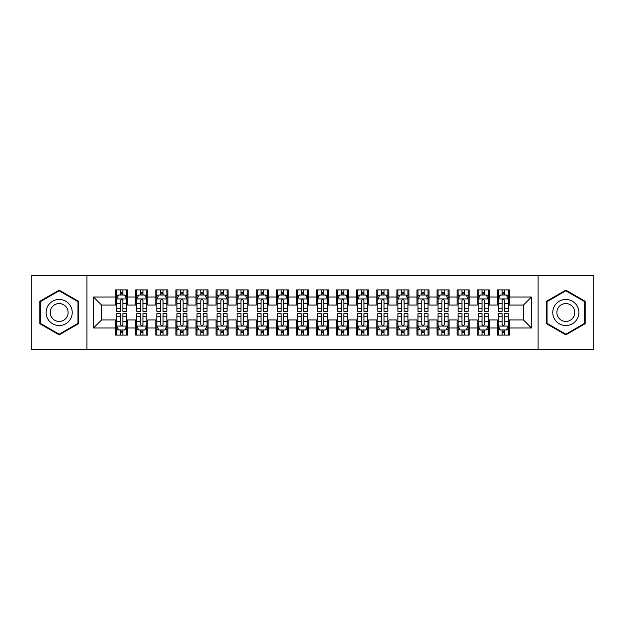 <?xml version="1.0" encoding="UTF-8"?>
<svg xmlns="http://www.w3.org/2000/svg" width="625" height="625" viewBox="0 0 625 625"><rect width="100%" height="100%" fill="white"/><g stroke="black" fill="none" stroke-linecap="round" stroke-linejoin="round"><path stroke-width="0.94" d="M538.102 349.664L593.75 349.664L593.75 275.336L538.102 275.336L538.102 349.664L86.898 349.664L86.898 275.336L31.25 275.336L31.25 349.664L86.898 349.664M538.102 275.336L86.898 275.336M93.523 327.969L93.523 297.031L115.625 297.031L115.625 305.07L101.562 305.07L101.562 319.93L93.523 327.969L115.625 327.969L115.625 335.102L127.68 335.102L127.68 327.969L135.711 327.969L135.711 335.102L147.766 335.102L147.766 327.969L155.805 327.969L155.805 335.102L167.859 335.102L167.859 327.969L175.891 327.969L175.891 335.102L187.945 335.102L187.945 327.969L195.984 327.969L195.984 335.102L208.039 335.102L208.039 327.969L216.07 327.969L216.07 335.102L228.125 335.102L228.125 327.969L236.164 327.969L236.164 335.102L248.211 335.102L248.211 327.969L256.25 327.969L256.25 335.102L268.305 335.102L268.305 327.969L276.336 327.969L276.336 335.102L288.391 335.102L288.391 327.969L296.43 327.969L296.43 335.102L308.484 335.102L308.484 327.969L316.516 327.969L316.516 335.102L328.57 335.102L328.57 327.969L336.609 327.969L336.609 335.102L348.664 335.102L348.664 327.969L356.695 327.969L356.695 335.102L368.75 335.102L368.75 327.969L376.789 327.969L376.789 335.102L388.836 335.102L388.836 327.969L396.875 327.969L396.875 335.102L408.93 335.102L408.93 327.969L416.961 327.969L416.961 335.102L429.016 335.102L429.016 327.969L437.055 327.969L437.055 335.102L449.109 335.102L449.109 327.969L457.141 327.969L457.141 335.102L469.195 335.102L469.195 327.969L477.234 327.969L477.234 335.102L489.289 335.102L489.289 327.969L497.32 327.969L497.32 335.102L509.375 335.102L509.375 319.93L523.438 319.93L523.438 305.07L509.375 305.07L509.375 297.031L531.477 297.031L531.477 327.969L509.375 327.969M509.375 297.031L509.375 289.898L497.32 289.898L497.32 297.031L489.289 297.031L489.289 289.898L477.234 289.898L477.234 297.031L469.195 297.031L469.195 289.898L457.141 289.898L457.141 297.031L449.109 297.031L449.109 289.898L437.055 289.898L437.055 297.031L429.016 297.031L429.016 289.898L416.961 289.898L416.961 297.031L408.93 297.031L408.93 289.898L396.875 289.898L396.875 297.031L388.836 297.031L388.836 289.898L376.789 289.898L376.789 297.031L368.75 297.031L368.75 289.898L356.695 289.898L356.695 297.031L348.664 297.031L348.664 289.898L336.609 289.898L336.609 297.031L328.57 297.031L328.57 289.898L316.516 289.898L316.516 297.031L308.484 297.031L308.484 289.898L296.43 289.898L296.43 297.031L288.391 297.031L288.391 289.898L276.336 289.898L276.336 297.031L268.305 297.031L268.305 289.898L256.25 289.898L256.25 297.031L248.211 297.031L248.211 289.898L236.164 289.898L236.164 297.031L228.125 297.031L228.125 289.898L216.07 289.898L216.07 297.031L208.039 297.031L208.039 289.898L195.984 289.898L195.984 297.031L187.945 297.031L187.945 289.898L175.891 289.898L175.891 297.031L167.859 297.031L167.859 289.898L155.805 289.898L155.805 297.031L147.766 297.031L147.766 289.898L135.711 289.898L135.711 297.031L127.68 297.031L127.68 289.898L115.625 289.898L115.625 297.031M489.289 327.969L489.289 319.93L497.32 319.93L497.32 327.969M531.477 297.031L523.438 305.07M469.195 327.969L469.195 319.93L477.234 319.93L477.234 327.969M497.32 297.031L497.32 305.07L489.289 305.07L489.289 297.031M449.109 327.969L449.109 319.93L457.141 319.93L457.141 327.969M477.234 297.031L477.234 305.07L469.195 305.07L469.195 297.031M429.016 327.969L429.016 319.93L437.055 319.93L437.055 327.969M457.141 297.031L457.141 305.07L449.109 305.07L449.109 297.031M408.93 327.969L408.93 319.93L416.961 319.93L416.961 327.969M437.055 297.031L437.055 305.07L429.016 305.07L429.016 297.031M388.836 327.969L388.836 319.93L396.875 319.93L396.875 327.969M416.961 297.031L416.961 305.07L408.93 305.07L408.93 297.031M368.75 327.969L368.75 319.93L376.789 319.93L376.789 327.969M396.875 297.031L396.875 305.07L388.836 305.07L388.836 297.031M348.664 327.969L348.664 319.93L356.695 319.93L356.695 327.969M376.789 297.031L376.789 305.07L368.75 305.07L368.75 297.031M328.57 327.969L328.57 319.93L336.609 319.93L336.609 327.969M356.695 297.031L356.695 305.07L348.664 305.07L348.664 297.031M308.484 327.969L308.484 319.93L316.516 319.93L316.516 327.969M336.609 297.031L336.609 305.07L328.57 305.07L328.57 297.031M288.391 327.969L288.391 319.93L296.43 319.93L296.43 327.969M316.516 297.031L316.516 305.07L308.484 305.07L308.484 297.031M268.305 327.969L268.305 319.93L276.336 319.93L276.336 327.969M296.43 297.031L296.43 305.07L288.391 305.07L288.391 297.031M248.211 327.969L248.211 319.93L256.25 319.93L256.25 327.969M276.336 297.031L276.336 305.07L268.305 305.07L268.305 297.031M228.125 327.969L228.125 319.93L236.164 319.93L236.164 327.969M256.25 297.031L256.25 305.07L248.211 305.07L248.211 297.031M208.039 327.969L208.039 319.93L216.07 319.93L216.07 327.969M236.164 297.031L236.164 305.07L228.125 305.07L228.125 297.031M187.945 327.969L187.945 319.93L195.984 319.93L195.984 327.969M216.07 297.031L216.07 305.07L208.039 305.07L208.039 297.031M167.859 327.969L167.859 319.93L175.891 319.93L175.891 327.969M195.984 297.031L195.984 305.07L187.945 305.07L187.945 297.031M147.766 327.969L147.766 319.93L155.805 319.93L155.805 327.969M175.891 297.031L175.891 305.07L167.859 305.07L167.859 297.031M127.68 327.969L127.68 319.93L135.711 319.93L135.711 327.969M155.805 297.031L155.805 305.07L147.766 305.07L147.766 297.031M101.562 319.93L115.625 319.93L115.625 327.969M135.711 297.031L135.711 305.07L127.68 305.07L127.68 297.031M497.32 294.922L498.328 294.922M508.367 294.922L509.375 294.922M477.234 294.922L478.234 294.922M488.281 294.922L489.289 294.922M457.141 294.922L458.148 294.922M468.195 294.922L469.195 294.922M437.055 294.922L438.055 294.922M448.102 294.922L449.109 294.922M416.961 294.922L417.969 294.922M428.016 294.922L429.016 294.922M396.875 294.922L397.883 294.922M407.922 294.922L408.93 294.922M376.789 294.922L377.789 294.922M387.836 294.922L388.836 294.922M356.695 294.922L357.703 294.922M367.742 294.922L368.75 294.922M336.609 294.922L337.609 294.922M347.656 294.922L348.664 294.922M316.516 294.922L317.523 294.922M327.57 294.922L328.57 294.922M296.43 294.922L297.43 294.922M307.477 294.922L308.484 294.922M276.336 294.922L277.344 294.922M287.391 294.922L288.391 294.922M256.25 294.922L257.258 294.922M267.297 294.922L268.305 294.922M236.164 294.922L237.164 294.922M247.211 294.922L248.211 294.922M216.07 294.922L217.078 294.922M227.117 294.922L228.125 294.922M195.984 294.922L196.984 294.922M207.031 294.922L208.039 294.922M175.891 294.922L176.898 294.922M186.945 294.922L187.945 294.922M155.805 294.922L156.805 294.922M166.852 294.922L167.859 294.922M135.711 294.922L136.719 294.922M146.766 294.922L147.766 294.922M115.625 294.922L116.633 294.922M126.672 294.922L127.68 294.922M115.625 330.078L116.633 330.078M126.672 330.078L127.68 330.078M135.711 330.078L136.719 330.078M146.766 330.078L147.766 330.078M155.805 330.078L156.805 330.078M166.852 330.078L167.859 330.078M175.891 330.078L176.898 330.078M186.945 330.078L187.945 330.078M195.984 330.078L196.984 330.078M207.031 330.078L208.039 330.078M216.07 330.078L217.078 330.078M227.117 330.078L228.125 330.078M236.164 330.078L237.164 330.078M247.211 330.078L248.211 330.078M256.25 330.078L257.258 330.078M267.297 330.078L268.305 330.078M276.336 330.078L277.344 330.078M287.391 330.078L288.391 330.078M296.43 330.078L297.43 330.078M307.477 330.078L308.484 330.078M316.516 330.078L317.523 330.078M327.57 330.078L328.57 330.078M336.609 330.078L337.609 330.078M347.656 330.078L348.664 330.078M356.695 330.078L357.703 330.078M367.742 330.078L368.75 330.078M376.789 330.078L377.789 330.078M387.836 330.078L388.836 330.078M396.875 330.078L397.883 330.078M407.922 330.078L408.93 330.078M416.961 330.078L417.969 330.078M428.016 330.078L429.016 330.078M437.055 330.078L438.055 330.078M448.102 330.078L449.109 330.078M457.141 330.078L458.148 330.078M468.195 330.078L469.195 330.078M477.234 330.078L478.234 330.078M488.281 330.078L489.289 330.078M497.32 330.078L498.328 330.078M508.367 330.078L509.375 330.078M93.523 297.031L101.562 305.07M523.438 319.93L531.477 327.969M78.562 301.305L59.172 290.117L39.789 301.305L39.789 323.695L59.172 334.883L78.562 323.695L78.562 301.305M546.438 301.305L546.438 323.695L565.828 334.883L585.211 323.695L585.211 301.305L565.828 290.117L546.438 301.305M122.859 292.508L120.445 292.508M126.672 308.773L122.859 308.773L122.859 311.297L126.672 311.297L126.672 299.039L124.664 295.023L118.641 295.023L116.633 299.039L116.633 311.297L120.445 311.297L120.445 308.773L116.633 308.773M116.633 299.039L116.633 289.898M126.672 299.039L126.672 289.898M120.445 295.023L120.445 289.898M122.859 289.898L122.859 295.023M122.859 308.773L122.859 300.547C122.055 299 121.25 299 120.445 300.547L120.445 308.773M122.859 294.922L120.445 294.922M120.445 332.492L122.859 332.492M116.633 316.227L120.445 316.227L120.445 313.703L116.633 313.703L116.633 325.961L118.641 329.977L124.664 329.977L126.672 325.961L126.672 313.703L122.859 313.703L122.859 316.227L126.672 316.227M126.672 325.961L126.672 335.102M116.633 325.961L116.633 335.102M122.859 329.977L122.859 335.102M120.445 335.102L120.445 329.977M120.445 316.227L120.445 324.453C121.25 326 122.055 326 122.859 324.453L122.859 316.227M120.445 330.078L122.859 330.078M142.945 292.508L140.539 292.508M146.766 308.773L142.945 308.773L142.945 311.297L146.766 311.297L146.766 299.039L144.758 295.023L138.727 295.023L136.719 299.039L136.719 311.297L140.539 311.297L140.539 308.773L136.719 308.773M136.719 299.039L136.719 289.898M146.766 299.039L146.766 289.898M140.539 295.023L140.539 289.898M142.945 289.898L142.945 295.023M142.945 308.773L142.945 300.547C142.141 299 141.344 299 140.539 300.547L140.539 308.773M142.945 294.922L140.539 294.922M163.039 292.508L160.625 292.508M166.852 308.773L163.039 308.773L163.039 311.297L166.852 311.297L166.852 299.039L164.844 295.023L158.82 295.023L156.805 299.039L156.805 311.297L160.625 311.297L160.625 308.773L156.805 308.773M156.805 299.039L156.805 289.898M166.852 299.039L166.852 289.898M160.625 295.023L160.625 289.898M163.039 289.898L163.039 295.023M163.039 308.773L163.039 300.547C162.234 299 161.43 299 160.625 300.547L160.625 308.773M163.039 294.922L160.625 294.922M140.539 332.492L142.945 332.492M136.719 316.227L140.539 316.227L140.539 313.703L136.719 313.703L136.719 325.961L138.727 329.977L144.758 329.977L146.766 325.961L146.766 313.703L142.945 313.703L142.945 316.227L146.766 316.227M146.766 325.961L146.766 335.102M136.719 325.961L136.719 335.102M142.945 329.977L142.945 335.102M140.539 335.102L140.539 329.977M140.539 316.227L140.539 324.453C141.336 326 142.141 326 142.945 324.453L142.945 316.227M140.539 330.078L142.945 330.078M160.625 332.492L163.039 332.492M156.805 316.227L160.625 316.227L160.625 313.703L156.805 313.703L156.805 325.961L158.82 329.977L164.844 329.977L166.852 325.961L166.852 313.703L163.039 313.703L163.039 316.227L166.852 316.227M166.852 325.961L166.852 335.102M156.805 325.961L156.805 335.102M163.039 329.977L163.039 335.102M160.625 335.102L160.625 329.977M160.625 316.227L160.625 324.453C161.43 326 162.234 326 163.039 324.453L163.039 316.227M160.625 330.078L163.039 330.078M70.484 305.969A13.055 13.055 0 0 0 52.648 301.195A13.055 13.055 0 0 0 47.867 319.031A13.055 13.055 0 0 0 65.703 323.805A13.055 13.055 0 0 0 70.484 305.969M66.914 308.031A8.938 8.938 0 0 0 54.703 304.758A8.938 8.938 0 0 0 51.43 316.969A8.938 8.938 0 0 0 63.641 320.242A8.938 8.938 0 0 0 66.914 308.031M59.172 334.188L40.391 323.344L40.391 301.656L59.172 290.812L77.961 301.656L77.961 323.344L59.172 334.188M577.133 305.969A13.055 13.055 0 0 0 559.297 301.195A13.055 13.055 0 0 0 554.516 319.031A13.055 13.055 0 0 0 572.352 323.805A13.055 13.055 0 0 0 577.133 305.969M573.57 308.031A8.938 8.938 0 0 0 561.359 304.758A8.938 8.938 0 0 0 558.086 316.969A8.938 8.938 0 0 0 570.297 320.242A8.938 8.938 0 0 0 573.57 308.031M565.828 334.188L547.039 323.344L547.039 301.656L565.828 290.812L584.609 301.656L584.609 323.344L565.828 334.188M183.125 292.508L180.711 292.508M186.945 308.773L183.125 308.773L183.125 311.297L186.945 311.297L186.945 299.039L184.93 295.023L178.906 295.023L176.898 299.039L176.898 311.297L180.711 311.297L180.711 308.773L176.898 308.773M176.898 299.039L176.898 289.898M186.945 299.039L186.945 289.898M180.711 295.023L180.711 289.898M183.125 289.898L183.125 295.023M183.125 308.773L183.125 300.547C182.32 299 181.516 299 180.711 300.547L180.711 308.773M183.125 294.922L180.711 294.922M203.211 292.508L200.805 292.508M207.031 308.773L203.211 308.773L203.211 311.297L207.031 311.297L207.031 299.039L205.023 295.023L198.992 295.023L196.984 299.039L196.984 311.297L200.805 311.297L200.805 308.773L196.984 308.773M196.984 299.039L196.984 289.898M207.031 299.039L207.031 289.898M200.805 295.023L200.805 289.898M203.211 289.898L203.211 295.023M203.211 308.773L203.211 300.547C202.414 299 201.609 299 200.805 300.547L200.805 308.773M203.211 294.922L200.805 294.922M180.711 332.492L183.125 332.492M176.898 316.227L180.711 316.227L180.711 313.703L176.898 313.703L176.898 325.961L178.906 329.977L184.93 329.977L186.945 325.961L186.945 313.703L183.125 313.703L183.125 316.227L186.945 316.227M186.945 325.961L186.945 335.102M176.898 325.961L176.898 335.102M183.125 329.977L183.125 335.102M180.711 335.102L180.711 329.977M180.711 316.227L180.711 324.453C181.516 326 182.32 326 183.125 324.453L183.125 316.227M180.711 330.078L183.125 330.078M200.805 332.492L203.211 332.492M196.984 316.227L200.805 316.227L200.805 313.703L196.984 313.703L196.984 325.961L198.992 329.977L205.023 329.977L207.031 325.961L207.031 313.703L203.211 313.703L203.211 316.227L207.031 316.227M207.031 325.961L207.031 335.102M196.984 325.961L196.984 335.102M203.211 329.977L203.211 335.102M200.805 335.102L200.805 329.977M200.805 316.227L200.805 324.453C201.609 326 202.406 326 203.211 324.453L203.211 316.227M200.805 330.078L203.211 330.078M223.305 292.508L220.891 292.508M227.117 308.773L223.305 308.773L223.305 311.297L227.117 311.297L227.117 299.039L225.109 295.023L219.086 295.023L217.078 299.039L217.078 311.297L220.891 311.297L220.891 308.773L217.078 308.773M217.078 299.039L217.078 289.898M227.117 299.039L227.117 289.898M220.891 295.023L220.891 289.898M223.305 289.898L223.305 295.023M223.305 308.773L223.305 300.547C222.5 299 221.695 299 220.891 300.547L220.891 308.773M223.305 294.922L220.891 294.922M220.891 332.492L223.305 332.492M217.078 316.227L220.891 316.227L220.891 313.703L217.078 313.703L217.078 325.961L219.086 329.977L225.109 329.977L227.117 325.961L227.117 313.703L223.305 313.703L223.305 316.227L227.117 316.227M227.117 325.961L227.117 335.102M217.078 325.961L217.078 335.102M223.305 329.977L223.305 335.102M220.891 335.102L220.891 329.977M220.891 316.227L220.891 324.453C221.695 326 222.5 326 223.305 324.453L223.305 316.227M220.891 330.078L223.305 330.078M243.391 292.508L240.984 292.508M247.211 308.773L243.391 308.773L243.391 311.297L247.211 311.297L247.211 299.039L245.203 295.023L239.172 295.023L237.164 299.039L237.164 311.297L240.984 311.297L240.984 308.773L237.164 308.773M237.164 299.039L237.164 289.898M247.211 299.039L247.211 289.898M240.984 295.023L240.984 289.898M243.391 289.898L243.391 295.023M243.391 308.773L243.391 300.547C242.594 299 241.789 299 240.984 300.547L240.984 308.773M243.391 294.922L240.984 294.922M240.984 332.492L243.391 332.492M237.164 316.227L240.984 316.227L240.984 313.703L237.164 313.703L237.164 325.961L239.172 329.977L245.203 329.977L247.211 325.961L247.211 313.703L243.391 313.703L243.391 316.227L247.211 316.227M247.211 325.961L247.211 335.102M237.164 325.961L237.164 335.102M243.391 329.977L243.391 335.102M240.984 335.102L240.984 329.977M240.984 316.227L240.984 324.453C241.781 326 242.586 326 243.391 324.453L243.391 316.227M240.984 330.078L243.391 330.078M263.484 292.508L261.07 292.508M267.297 308.773L263.484 308.773L263.484 311.297L267.297 311.297L267.297 299.039L265.289 295.023L259.266 295.023L257.258 299.039L257.258 311.297L261.07 311.297L261.07 308.773L257.258 308.773M257.258 299.039L257.258 289.898M267.297 299.039L267.297 289.898M261.07 295.023L261.07 289.898M263.484 289.898L263.484 295.023M263.484 308.773L263.484 300.547C262.68 299 261.875 299 261.07 300.547L261.07 308.773M263.484 294.922L261.07 294.922M283.57 292.508L281.164 292.508M287.391 308.773L283.57 308.773L283.57 311.297L287.391 311.297L287.391 299.039L285.383 295.023L279.352 295.023L277.344 299.039L277.344 311.297L281.164 311.297L281.164 308.773L277.344 308.773M277.344 299.039L277.344 289.898M287.391 299.039L287.391 289.898M281.164 295.023L281.164 289.898M283.57 289.898L283.57 295.023M283.57 308.773L283.57 300.547C282.766 299 281.969 299 281.164 300.547L281.164 308.773M283.57 294.922L281.164 294.922M303.664 292.508L301.25 292.508M307.477 308.773L303.664 308.773L303.664 311.297L307.477 311.297L307.477 299.039L305.469 295.023L299.445 295.023L297.43 299.039L297.43 311.297L301.25 311.297L301.25 308.773L297.43 308.773M297.43 299.039L297.43 289.898M307.477 299.039L307.477 289.898M301.25 295.023L301.25 289.898M303.664 289.898L303.664 295.023M303.664 308.773L303.664 300.547C302.859 299 302.055 299 301.25 300.547L301.25 308.773M303.664 294.922L301.25 294.922M323.75 292.508L321.336 292.508M327.57 308.773L323.75 308.773L323.75 311.297L327.57 311.297L327.57 299.039L325.555 295.023L319.531 295.023L317.523 299.039L317.523 311.297L321.336 311.297L321.336 308.773L317.523 308.773M317.523 299.039L317.523 289.898M327.57 299.039L327.57 289.898M321.336 295.023L321.336 289.898M323.75 289.898L323.75 295.023M323.75 308.773L323.75 300.547C322.945 299 322.141 299 321.336 300.547L321.336 308.773M323.75 294.922L321.336 294.922M343.836 292.508L341.43 292.508M347.656 308.773L343.836 308.773L343.836 311.297L347.656 311.297L347.656 299.039L345.648 295.023L339.617 295.023L337.609 299.039L337.609 311.297L341.43 311.297L341.43 308.773L337.609 308.773M337.609 299.039L337.609 289.898M347.656 299.039L347.656 289.898M341.43 295.023L341.43 289.898M343.836 289.898L343.836 295.023M343.836 308.773L343.836 300.547C343.039 299 342.234 299 341.43 300.547L341.43 308.773M343.836 294.922L341.43 294.922M363.93 292.508L361.516 292.508M367.742 308.773L363.93 308.773L363.93 311.297L367.742 311.297L367.742 299.039L365.734 295.023L359.711 295.023L357.703 299.039L357.703 311.297L361.516 311.297L361.516 308.773L357.703 308.773M357.703 299.039L357.703 289.898M367.742 299.039L367.742 289.898M361.516 295.023L361.516 289.898M363.93 289.898L363.93 295.023M363.93 308.773L363.93 300.547C363.125 299 362.32 299 361.516 300.547L361.516 308.773M363.93 294.922L361.516 294.922M384.016 292.508L381.609 292.508M387.836 308.773L384.016 308.773L384.016 311.297L387.836 311.297L387.836 299.039L385.828 295.023L379.797 295.023L377.789 299.039L377.789 311.297L381.609 311.297L381.609 308.773L377.789 308.773M377.789 299.039L377.789 289.898M387.836 299.039L387.836 289.898M381.609 295.023L381.609 289.898M384.016 289.898L384.016 295.023M384.016 308.773L384.016 300.547C383.219 299 382.414 299 381.609 300.547L381.609 308.773M384.016 294.922L381.609 294.922M261.07 332.492L263.484 332.492M257.258 316.227L261.07 316.227L261.07 313.703L257.258 313.703L257.258 325.961L259.266 329.977L265.289 329.977L267.297 325.961L267.297 313.703L263.484 313.703L263.484 316.227L267.297 316.227M267.297 325.961L267.297 335.102M257.258 325.961L257.258 335.102M263.484 329.977L263.484 335.102M261.07 335.102L261.07 329.977M261.07 316.227L261.07 324.453C261.875 326 262.68 326 263.484 324.453L263.484 316.227M261.07 330.078L263.484 330.078M281.164 332.492L283.57 332.492M277.344 316.227L281.164 316.227L281.164 313.703L277.344 313.703L277.344 325.961L279.352 329.977L285.383 329.977L287.391 325.961L287.391 313.703L283.57 313.703L283.57 316.227L287.391 316.227M287.391 325.961L287.391 335.102M277.344 325.961L277.344 335.102M283.57 329.977L283.57 335.102M281.164 335.102L281.164 329.977M281.164 316.227L281.164 324.453C281.961 326 282.766 326 283.57 324.453L283.57 316.227M281.164 330.078L283.57 330.078M301.25 332.492L303.664 332.492M297.43 316.227L301.25 316.227L301.25 313.703L297.43 313.703L297.43 325.961L299.445 329.977L305.469 329.977L307.477 325.961L307.477 313.703L303.664 313.703L303.664 316.227L307.477 316.227M307.477 325.961L307.477 335.102M297.43 325.961L297.43 335.102M303.664 329.977L303.664 335.102M301.25 335.102L301.25 329.977M301.25 316.227L301.25 324.453C302.055 326 302.859 326 303.664 324.453L303.664 316.227M301.25 330.078L303.664 330.078M321.336 332.492L323.75 332.492M317.523 316.227L321.336 316.227L321.336 313.703L317.523 313.703L317.523 325.961L319.531 329.977L325.555 329.977L327.57 325.961L327.57 313.703L323.75 313.703L323.75 316.227L327.57 316.227M327.57 325.961L327.57 335.102M317.523 325.961L317.523 335.102M323.75 329.977L323.75 335.102M321.336 335.102L321.336 329.977M321.336 316.227L321.336 324.453C322.141 326 322.945 326 323.75 324.453L323.75 316.227M321.336 330.078L323.75 330.078M341.43 332.492L343.836 332.492M337.609 316.227L341.43 316.227L341.43 313.703L337.609 313.703L337.609 325.961L339.617 329.977L345.648 329.977L347.656 325.961L347.656 313.703L343.836 313.703L343.836 316.227L347.656 316.227M347.656 325.961L347.656 335.102M337.609 325.961L337.609 335.102M343.836 329.977L343.836 335.102M341.43 335.102L341.43 329.977M341.43 316.227L341.43 324.453C342.234 326 343.031 326 343.836 324.453L343.836 316.227M341.43 330.078L343.836 330.078M361.516 332.492L363.93 332.492M357.703 316.227L361.516 316.227L361.516 313.703L357.703 313.703L357.703 325.961L359.711 329.977L365.734 329.977L367.742 325.961L367.742 313.703L363.93 313.703L363.93 316.227L367.742 316.227M367.742 325.961L367.742 335.102M357.703 325.961L357.703 335.102M363.93 329.977L363.93 335.102M361.516 335.102L361.516 329.977M361.516 316.227L361.516 324.453C362.32 326 363.125 326 363.93 324.453L363.93 316.227M361.516 330.078L363.93 330.078M381.609 332.492L384.016 332.492M377.789 316.227L381.609 316.227L381.609 313.703L377.789 313.703L377.789 325.961L379.797 329.977L385.828 329.977L387.836 325.961L387.836 313.703L384.016 313.703L384.016 316.227L387.836 316.227M387.836 325.961L387.836 335.102M377.789 325.961L377.789 335.102M384.016 329.977L384.016 335.102M381.609 335.102L381.609 329.977M381.609 316.227L381.609 324.453C382.406 326 383.211 326 384.016 324.453L384.016 316.227M381.609 330.078L384.016 330.078M404.109 292.508L401.695 292.508M407.922 308.773L404.109 308.773L404.109 311.297L407.922 311.297L407.922 299.039L405.914 295.023L399.891 295.023L397.883 299.039L397.883 311.297L401.695 311.297L401.695 308.773L397.883 308.773M397.883 299.039L397.883 289.898M407.922 299.039L407.922 289.898M401.695 295.023L401.695 289.898M404.109 289.898L404.109 295.023M404.109 308.773L404.109 300.547C403.305 299 402.5 299 401.695 300.547L401.695 308.773M404.109 294.922L401.695 294.922M401.695 332.492L404.109 332.492M397.883 316.227L401.695 316.227L401.695 313.703L397.883 313.703L397.883 325.961L399.891 329.977L405.914 329.977L407.922 325.961L407.922 313.703L404.109 313.703L404.109 316.227L407.922 316.227M407.922 325.961L407.922 335.102M397.883 325.961L397.883 335.102M404.109 329.977L404.109 335.102M401.695 335.102L401.695 329.977M401.695 316.227L401.695 324.453C402.5 326 403.305 326 404.109 324.453L404.109 316.227M401.695 330.078L404.109 330.078M424.195 292.508L421.789 292.508M428.016 308.773L424.195 308.773L424.195 311.297L428.016 311.297L428.016 299.039L426.008 295.023L419.977 295.023L417.969 299.039L417.969 311.297L421.789 311.297L421.789 308.773L417.969 308.773M417.969 299.039L417.969 289.898M428.016 299.039L428.016 289.898M421.789 295.023L421.789 289.898M424.195 289.898L424.195 295.023M424.195 308.773L424.195 300.547C423.391 299 422.594 299 421.789 300.547L421.789 308.773M424.195 294.922L421.789 294.922M421.789 332.492L424.195 332.492M417.969 316.227L421.789 316.227L421.789 313.703L417.969 313.703L417.969 325.961L419.977 329.977L426.008 329.977L428.016 325.961L428.016 313.703L424.195 313.703L424.195 316.227L428.016 316.227M428.016 325.961L428.016 335.102M417.969 325.961L417.969 335.102M424.195 329.977L424.195 335.102M421.789 335.102L421.789 329.977M421.789 316.227L421.789 324.453C422.586 326 423.391 326 424.195 324.453L424.195 316.227M421.789 330.078L424.195 330.078M444.289 292.508L441.875 292.508M448.102 308.773L444.289 308.773L444.289 311.297L448.102 311.297L448.102 299.039L446.094 295.023L440.07 295.023L438.055 299.039L438.055 311.297L441.875 311.297L441.875 308.773L438.055 308.773M438.055 299.039L438.055 289.898M448.102 299.039L448.102 289.898M441.875 295.023L441.875 289.898M444.289 289.898L444.289 295.023M444.289 308.773L444.289 300.547C443.484 299 442.68 299 441.875 300.547L441.875 308.773M444.289 294.922L441.875 294.922M441.875 332.492L444.289 332.492M438.055 316.227L441.875 316.227L441.875 313.703L438.055 313.703L438.055 325.961L440.07 329.977L446.094 329.977L448.102 325.961L448.102 313.703L444.289 313.703L444.289 316.227L448.102 316.227M448.102 325.961L448.102 335.102M438.055 325.961L438.055 335.102M444.289 329.977L444.289 335.102M441.875 335.102L441.875 329.977M441.875 316.227L441.875 324.453C442.68 326 443.484 326 444.289 324.453L444.289 316.227M441.875 330.078L444.289 330.078M464.375 292.508L461.961 292.508M468.195 308.773L464.375 308.773L464.375 311.297L468.195 311.297L468.195 299.039L466.18 295.023L460.156 295.023L458.148 299.039L458.148 311.297L461.961 311.297L461.961 308.773L458.148 308.773M458.148 299.039L458.148 289.898M468.195 299.039L468.195 289.898M461.961 295.023L461.961 289.898M464.375 289.898L464.375 295.023M464.375 308.773L464.375 300.547C463.57 299 462.766 299 461.961 300.547L461.961 308.773M464.375 294.922L461.961 294.922M461.961 332.492L464.375 332.492M458.148 316.227L461.961 316.227L461.961 313.703L458.148 313.703L458.148 325.961L460.156 329.977L466.18 329.977L468.195 325.961L468.195 313.703L464.375 313.703L464.375 316.227L468.195 316.227M468.195 325.961L468.195 335.102M458.148 325.961L458.148 335.102M464.375 329.977L464.375 335.102M461.961 335.102L461.961 329.977M461.961 316.227L461.961 324.453C462.766 326 463.57 326 464.375 324.453L464.375 316.227M461.961 330.078L464.375 330.078M484.461 292.508L482.055 292.508M488.281 308.773L484.461 308.773L484.461 311.297L488.281 311.297L488.281 299.039L486.273 295.023L480.242 295.023L478.234 299.039L478.234 311.297L482.055 311.297L482.055 308.773L478.234 308.773M478.234 299.039L478.234 289.898M488.281 299.039L488.281 289.898M482.055 295.023L482.055 289.898M484.461 289.898L484.461 295.023M484.461 308.773L484.461 300.547C483.664 299 482.859 299 482.055 300.547L482.055 308.773M484.461 294.922L482.055 294.922M482.055 332.492L484.461 332.492M478.234 316.227L482.055 316.227L482.055 313.703L478.234 313.703L478.234 325.961L480.242 329.977L486.273 329.977L488.281 325.961L488.281 313.703L484.461 313.703L484.461 316.227L488.281 316.227M488.281 325.961L488.281 335.102M478.234 325.961L478.234 335.102M484.461 329.977L484.461 335.102M482.055 335.102L482.055 329.977M482.055 316.227L482.055 324.453C482.859 326 483.656 326 484.461 324.453L484.461 316.227M482.055 330.078L484.461 330.078M504.555 292.508L502.141 292.508M508.367 308.773L504.555 308.773L504.555 311.297L508.367 311.297L508.367 299.039L506.359 295.023L500.336 295.023L498.328 299.039L498.328 311.297L502.141 311.297L502.141 308.773L498.328 308.773M498.328 299.039L498.328 289.898M508.367 299.039L508.367 289.898M502.141 295.023L502.141 289.898M504.555 289.898L504.555 295.023M504.555 308.773L504.555 300.547C503.75 299 502.945 299 502.141 300.547L502.141 308.773M504.555 294.922L502.141 294.922M502.141 332.492L504.555 332.492M498.328 316.227L502.141 316.227L502.141 313.703L498.328 313.703L498.328 325.961L500.336 329.977L506.359 329.977L508.367 325.961L508.367 313.703L504.555 313.703L504.555 316.227L508.367 316.227M508.367 325.961L508.367 335.102M498.328 325.961L498.328 335.102M504.555 329.977L504.555 335.102M502.141 335.102L502.141 329.977M502.141 316.227L502.141 324.453C502.945 326 503.75 326 504.555 324.453L504.555 316.227M502.141 330.078L504.555 330.078M126.625 298.938L116.68 298.938M116.633 295.266L118.516 295.266M124.789 295.266L126.672 295.266M120.445 303.391L116.633 303.391M126.672 303.391L122.859 303.391M122.859 293.789L120.445 293.789M116.68 326.062L126.625 326.062M126.672 329.734L124.789 329.734M118.516 329.734L116.633 329.734M122.859 321.609L126.672 321.609M116.633 321.609L120.445 321.609M120.445 331.211L122.859 331.211M146.711 298.938L136.766 298.938M136.719 295.266L138.609 295.266M144.875 295.266L146.766 295.266M140.539 303.391L136.719 303.391M146.766 303.391L142.945 303.391M142.945 293.789L140.539 293.789M166.805 298.938L156.859 298.938M156.805 295.266L158.695 295.266M164.961 295.266L166.852 295.266M160.625 303.391L156.805 303.391M166.852 303.391L163.039 303.391M163.039 293.789L160.625 293.789M136.766 326.062L146.711 326.062M146.766 329.734L144.875 329.734M138.609 329.734L136.719 329.734M142.945 321.609L146.766 321.609M136.719 321.609L140.539 321.609M140.539 331.211L142.945 331.211M156.859 326.062L166.805 326.062M166.852 329.734L164.961 329.734M158.695 329.734L156.805 329.734M163.039 321.609L166.852 321.609M156.805 321.609L160.625 321.609M160.625 331.211L163.039 331.211M186.891 298.938L176.945 298.938M176.898 295.266L178.789 295.266M185.055 295.266L186.945 295.266M180.711 303.391L176.898 303.391M186.945 303.391L183.125 303.391M183.125 293.789L180.711 293.789M206.984 298.938L197.039 298.938M196.984 295.266L198.875 295.266M205.141 295.266L207.031 295.266M200.805 303.391L196.984 303.391M207.031 303.391L203.211 303.391M203.211 293.789L200.805 293.789M176.945 326.062L186.891 326.062M186.945 329.734L185.055 329.734M178.789 329.734L176.898 329.734M183.125 321.609L186.945 321.609M176.898 321.609L180.711 321.609M180.711 331.211L183.125 331.211M197.039 326.062L206.984 326.062M207.031 329.734L205.141 329.734M198.875 329.734L196.984 329.734M203.211 321.609L207.031 321.609M196.984 321.609L200.805 321.609M200.805 331.211L203.211 331.211M227.07 298.938L217.125 298.938M217.078 295.266L218.961 295.266M225.234 295.266L227.117 295.266M220.891 303.391L217.078 303.391M227.117 303.391L223.305 303.391M223.305 293.789L220.891 293.789M217.125 326.062L227.07 326.062M227.117 329.734L225.234 329.734M218.961 329.734L217.078 329.734M223.305 321.609L227.117 321.609M217.078 321.609L220.891 321.609M220.891 331.211L223.305 331.211M247.156 298.938L237.219 298.938M237.164 295.266L239.055 295.266M245.32 295.266L247.211 295.266M240.984 303.391L237.164 303.391M247.211 303.391L243.391 303.391M243.391 293.789L240.984 293.789M237.219 326.062L247.156 326.062M247.211 329.734L245.32 329.734M239.055 329.734L237.164 329.734M243.391 321.609L247.211 321.609M237.164 321.609L240.984 321.609M240.984 331.211L243.391 331.211M267.25 298.938L257.305 298.938M257.258 295.266L259.141 295.266M265.414 295.266L267.297 295.266M261.07 303.391L257.258 303.391M267.297 303.391L263.484 303.391M263.484 293.789L261.07 293.789M287.336 298.938L277.391 298.938M277.344 295.266L279.234 295.266M285.5 295.266L287.391 295.266M281.164 303.391L277.344 303.391M287.391 303.391L283.57 303.391M283.57 293.789L281.164 293.789M307.43 298.938L297.484 298.938M297.43 295.266L299.32 295.266M305.586 295.266L307.477 295.266M301.25 303.391L297.43 303.391M307.477 303.391L303.664 303.391M303.664 293.789L301.25 293.789M327.516 298.938L317.57 298.938M317.523 295.266L319.414 295.266M325.68 295.266L327.57 295.266M321.336 303.391L317.523 303.391M327.57 303.391L323.75 303.391M323.75 293.789L321.336 293.789M347.609 298.938L337.664 298.938M337.609 295.266L339.5 295.266M345.766 295.266L347.656 295.266M341.43 303.391L337.609 303.391M347.656 303.391L343.836 303.391M343.836 293.789L341.43 293.789M367.695 298.938L357.75 298.938M357.703 295.266L359.586 295.266M365.859 295.266L367.742 295.266M361.516 303.391L357.703 303.391M367.742 303.391L363.93 303.391M363.93 293.789L361.516 293.789M387.781 298.938L377.844 298.938M377.789 295.266L379.68 295.266M385.945 295.266L387.836 295.266M381.609 303.391L377.789 303.391M387.836 303.391L384.016 303.391M384.016 293.789L381.609 293.789M257.305 326.062L267.25 326.062M267.297 329.734L265.414 329.734M259.141 329.734L257.258 329.734M263.484 321.609L267.297 321.609M257.258 321.609L261.07 321.609M261.07 331.211L263.484 331.211M277.391 326.062L287.336 326.062M287.391 329.734L285.5 329.734M279.234 329.734L277.344 329.734M283.57 321.609L287.391 321.609M277.344 321.609L281.164 321.609M281.164 331.211L283.57 331.211M297.484 326.062L307.43 326.062M307.477 329.734L305.586 329.734M299.32 329.734L297.43 329.734M303.664 321.609L307.477 321.609M297.43 321.609L301.25 321.609M301.25 331.211L303.664 331.211M317.57 326.062L327.516 326.062M327.57 329.734L325.68 329.734M319.414 329.734L317.523 329.734M323.75 321.609L327.57 321.609M317.523 321.609L321.336 321.609M321.336 331.211L323.75 331.211M337.664 326.062L347.609 326.062M347.656 329.734L345.766 329.734M339.5 329.734L337.609 329.734M343.836 321.609L347.656 321.609M337.609 321.609L341.43 321.609M341.43 331.211L343.836 331.211M357.75 326.062L367.695 326.062M367.742 329.734L365.859 329.734M359.586 329.734L357.703 329.734M363.93 321.609L367.742 321.609M357.703 321.609L361.516 321.609M361.516 331.211L363.93 331.211M377.844 326.062L387.781 326.062M387.836 329.734L385.945 329.734M379.68 329.734L377.789 329.734M384.016 321.609L387.836 321.609M377.789 321.609L381.609 321.609M381.609 331.211L384.016 331.211M407.875 298.938L397.93 298.938M397.883 295.266L399.766 295.266M406.039 295.266L407.922 295.266M401.695 303.391L397.883 303.391M407.922 303.391L404.109 303.391M404.109 293.789L401.695 293.789M397.93 326.062L407.875 326.062M407.922 329.734L406.039 329.734M399.766 329.734L397.883 329.734M404.109 321.609L407.922 321.609M397.883 321.609L401.695 321.609M401.695 331.211L404.109 331.211M427.961 298.938L418.016 298.938M417.969 295.266L419.859 295.266M426.125 295.266L428.016 295.266M421.789 303.391L417.969 303.391M428.016 303.391L424.195 303.391M424.195 293.789L421.789 293.789M418.016 326.062L427.961 326.062M428.016 329.734L426.125 329.734M419.859 329.734L417.969 329.734M424.195 321.609L428.016 321.609M417.969 321.609L421.789 321.609M421.789 331.211L424.195 331.211M448.055 298.938L438.109 298.938M438.055 295.266L439.945 295.266M446.211 295.266L448.102 295.266M441.875 303.391L438.055 303.391M448.102 303.391L444.289 303.391M444.289 293.789L441.875 293.789M438.109 326.062L448.055 326.062M448.102 329.734L446.211 329.734M439.945 329.734L438.055 329.734M444.289 321.609L448.102 321.609M438.055 321.609L441.875 321.609M441.875 331.211L444.289 331.211M468.141 298.938L458.195 298.938M458.148 295.266L460.039 295.266M466.305 295.266L468.195 295.266M461.961 303.391L458.148 303.391M468.195 303.391L464.375 303.391M464.375 293.789L461.961 293.789M458.195 326.062L468.141 326.062M468.195 329.734L466.305 329.734M460.039 329.734L458.148 329.734M464.375 321.609L468.195 321.609M458.148 321.609L461.961 321.609M461.961 331.211L464.375 331.211M488.234 298.938L478.289 298.938M478.234 295.266L480.125 295.266M486.391 295.266L488.281 295.266M482.055 303.391L478.234 303.391M488.281 303.391L484.461 303.391M484.461 293.789L482.055 293.789M478.289 326.062L488.234 326.062M488.281 329.734L486.391 329.734M480.125 329.734L478.234 329.734M484.461 321.609L488.281 321.609M478.234 321.609L482.055 321.609M482.055 331.211L484.461 331.211M508.32 298.938L498.375 298.938M498.328 295.266L500.211 295.266M506.484 295.266L508.367 295.266M502.141 303.391L498.328 303.391M508.367 303.391L504.555 303.391M504.555 293.789L502.141 293.789M498.375 326.062L508.32 326.062M508.367 329.734L506.484 329.734M500.211 329.734L498.328 329.734M504.555 321.609L508.367 321.609M498.328 321.609L502.141 321.609M502.141 331.211L504.555 331.211"/></g></svg>
